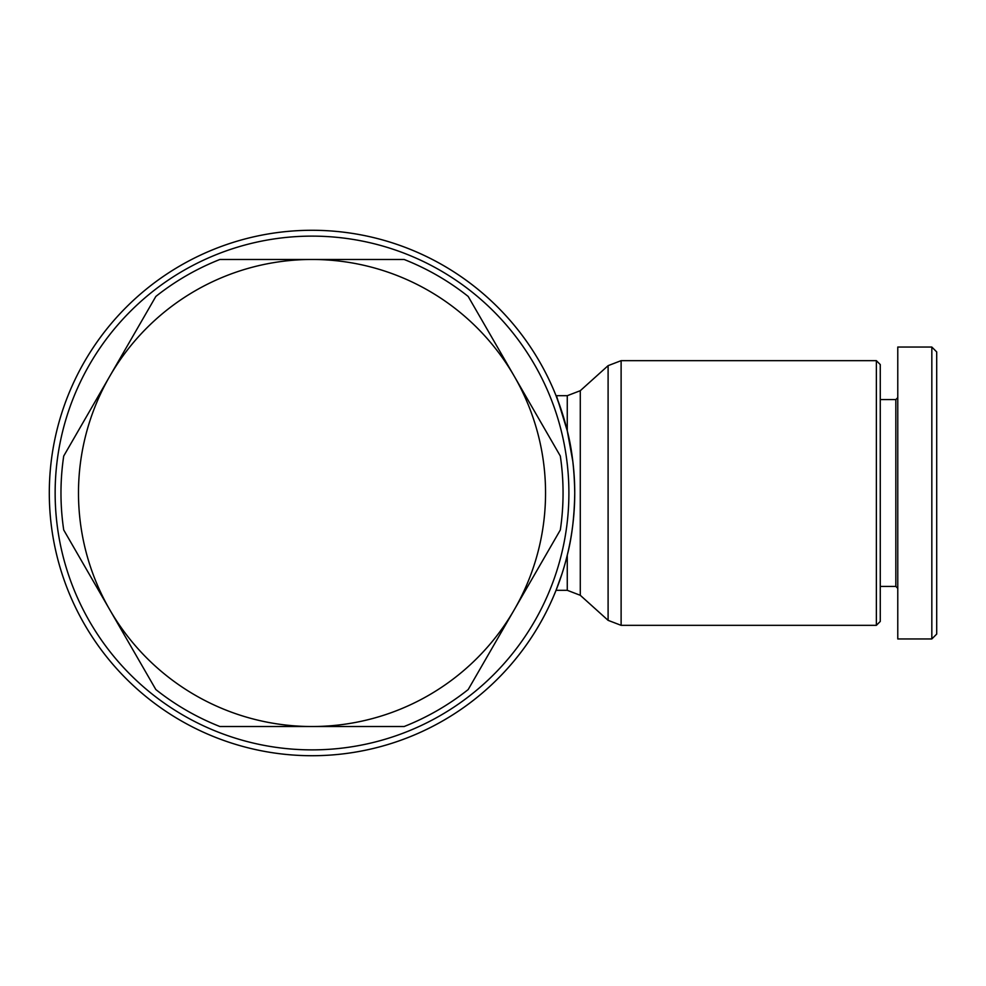 <?xml version="1.0" encoding="UTF-8"?>
<svg xmlns="http://www.w3.org/2000/svg" width="986" height="986" viewBox="0 0 986 986"><rect width="100%" height="100%" fill="white"/><g stroke="black" fill="none" stroke-linecap="round" stroke-linejoin="round"><path stroke-width="1.48" d="M876.369 360.666L876.369 625.334L621.118 625.334L621.118 360.666L876.369 360.666L880.264 364.561L876.369 360.666M572.829 461.46L567.27 430.845C553.047 384.614 553.047 384.614 567.27 430.808C553.047 384.614 553.047 384.614 567.27 430.808L572.829 461.46L567.27 430.808C571.905 448.63 574.394 469.361 574.739 493A262.72 262.72 0 0 0 312.02 230.28A262.72 262.72 0 0 0 49.3 493A262.72 262.72 0 0 0 299.867 755.436A262.72 262.72 0 0 0 573.605 517.268A262.72 262.72 0 0 1 299.867 755.436A262.72 262.72 0 0 1 49.3 493A262.72 262.72 0 0 0 312.02 755.72A262.72 262.72 0 0 0 574.493 481.636A262.72 262.72 0 0 1 574.739 493C574.394 516.627 571.905 537.37 567.27 555.192L565.57 561.798L567.27 555.192C553.047 601.386 553.047 601.386 567.27 555.192C553.047 601.386 553.047 601.386 567.27 555.192L567.27 590.306L580.286 595.298L580.286 390.702L608.103 365.658L608.103 620.342L621.118 625.334L608.103 620.342L621.118 625.334L876.369 625.334L880.264 621.439L880.264 364.561M568.897 493A256.878 256.878 0 0 0 312.02 236.122A256.878 256.878 0 0 0 55.142 493A256.878 256.878 0 0 0 312.02 749.878A256.878 256.878 0 0 0 568.897 493M897.778 397.641L895.83 399.589L895.83 586.411L880.264 586.411L895.83 586.411L897.778 588.359M931.832 638.953L897.778 638.953L897.778 347.047L931.832 347.047L931.832 638.953L936.7 634.084L936.7 351.916L931.832 347.047M574.308 477.976L574.542 482.93L574.308 477.976M574.727 490.683L574.739 492.458L574.727 490.683M573.605 468.732A262.72 262.72 0 0 0 299.867 230.564A262.72 262.72 0 0 0 49.3 493A262.72 262.72 0 0 1 299.867 230.564A262.72 262.72 0 0 1 573.605 468.732M562.032 412.321L556.055 395.694L562.032 412.321M567.27 430.808L565.57 424.202L567.27 430.808L567.27 395.694L556.055 395.694M60.972 493A251.036 251.036 0 0 1 63.72 456.025L109.779 376.233A233.522 233.522 0 0 0 312.02 726.522A233.522 233.522 0 0 0 514.261 376.233L560.319 456.025A251.036 251.036 0 0 1 560.319 529.975L468.19 689.547A251.036 251.036 0 0 1 404.137 726.522L219.89 726.522A251.036 251.036 0 0 1 155.837 689.547L63.72 529.975A251.036 251.036 0 0 1 60.972 493M219.89 259.478L312.02 259.478A233.522 233.522 0 0 0 109.779 376.233L155.837 296.453A251.036 251.036 0 0 1 219.89 259.478M468.19 296.453L514.261 376.233A233.522 233.522 0 0 0 312.02 259.478L404.137 259.478A251.036 251.036 0 0 1 468.19 296.453M574.308 508.024L574.542 503.07M574.727 495.317L574.739 493C574.394 516.627 571.905 537.37 567.27 555.192C571.905 537.37 574.394 516.627 574.739 493A262.72 262.72 0 0 1 574.493 504.364A262.72 262.72 0 0 0 574.739 493L574.727 495.317L574.739 493M562.032 573.679L556.055 590.306L562.032 573.679M572.841 524.515L573.396 519.437M580.286 390.702L567.27 395.694M608.103 365.658L621.118 360.666M880.264 621.439L876.369 625.334M895.83 399.589L880.264 399.589M567.27 590.306L556.055 590.306M580.286 595.298L608.103 620.342"/></g></svg>
